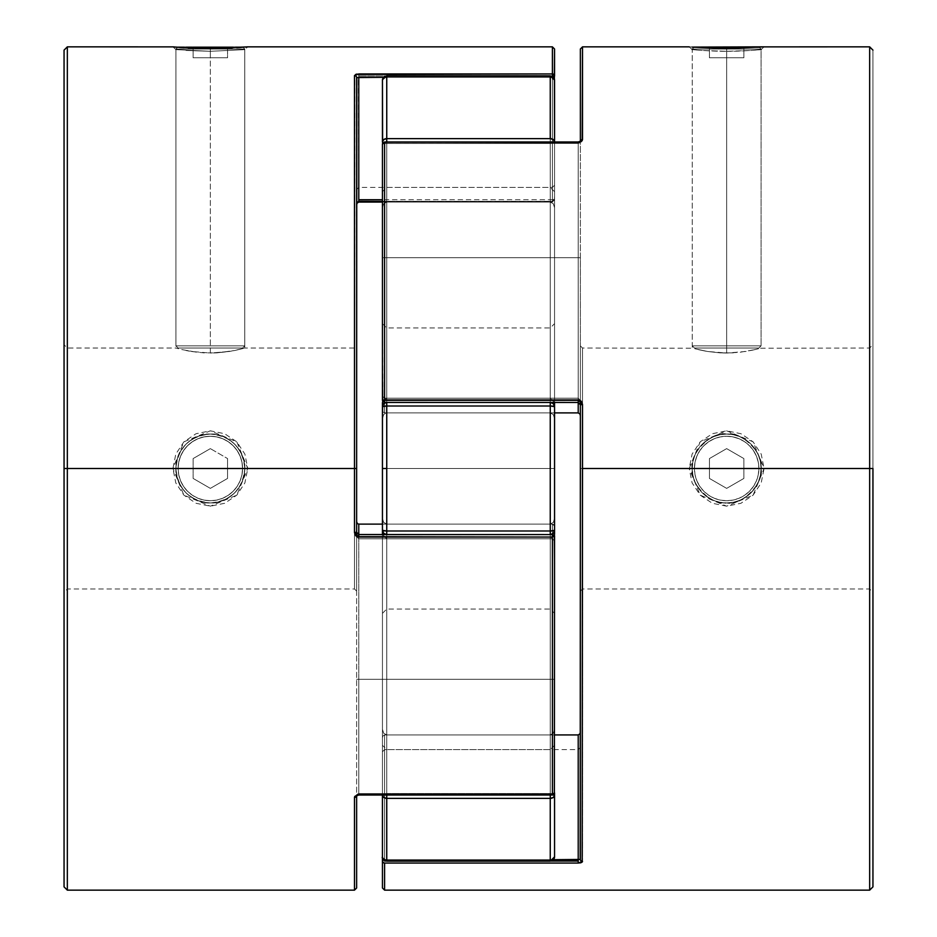 <?xml version="1.0" encoding="UTF-8"?>
<svg xmlns="http://www.w3.org/2000/svg" width="937" height="937" viewBox="0 0 937 937"><rect width="100%" height="100%" fill="white"/><g stroke="black" fill="none" stroke-linecap="round" stroke-linejoin="round"><path stroke-width="0.7" stroke-dasharray="4.68 3.51" d="M552.397 75.932L554.552 75.932L552.397 75.932L552.397 73.929L552.397 75.932L358.789 75.932L552.397 75.932L552.397 77.314L553.334 77.185L552.397 77.314L552.397 75.932L552.397 77.314L358.789 77.314L358.789 73.929L552.397 73.929L552.397 46.85L552.397 73.929L358.789 73.929L354.795 74.948L354.479 468.5L247.778 468.5L244.885 454.094L236.815 441.854L224.669 433.726L210.368 430.821L196.056 433.714L183.898 441.842L175.805 454.07L172.923 468.5L175.805 482.93L183.898 495.146L196.056 503.286L210.368 506.179L224.669 503.274L236.803 495.146L244.885 482.918L247.778 468.5L354.479 468.5L67.335 468.5L172.923 468.5L67.335 468.5L67.335 348.025L67.335 468.5L64.056 468.5L64.056 444.361L64.056 492.639L64.056 50.129L64.056 886.87L64.056 344.746L64.056 468.5L178.112 468.5A32.233 32.233 0 0 0 210.345 500.733A32.233 32.233 0 0 0 242.578 468.5L244.768 468.5A34.423 34.423 0 0 1 210.345 502.923A34.423 34.423 0 0 1 175.922 468.5A34.423 34.423 0 0 0 210.345 502.923A34.423 34.423 0 0 0 244.768 468.5L242.578 468.5A32.233 32.233 0 0 1 210.345 500.733A32.233 32.233 0 0 1 178.112 468.5L175.922 468.5A34.423 34.423 0 0 0 210.345 502.923A34.423 34.423 0 0 0 244.768 468.5A34.423 34.423 0 0 1 210.345 502.923A34.423 34.423 0 0 1 175.922 468.5A34.423 34.423 0 0 1 210.345 434.077A34.423 34.423 0 0 1 244.768 468.5A34.423 34.423 0 0 0 210.345 434.077A34.423 34.423 0 0 0 175.922 468.5L178.112 468.5L178.733 462.21L180.572 456.167L183.547 450.592L187.552 445.707L192.436 441.702L198.012 438.715L204.055 436.888L210.345 436.267L216.634 436.888L222.678 438.715L228.253 441.702L233.137 445.707L237.155 450.592L240.13 456.167L241.957 462.21L242.578 468.5L241.957 474.79L240.13 480.833L237.155 486.408L233.137 491.293L228.253 495.298L222.678 498.285L216.634 500.112L210.345 500.733L204.055 500.112L198.012 498.285L192.436 495.298L187.552 491.293L183.547 486.408L180.572 480.833L178.733 474.79L178.112 468.5L178.733 474.79L180.572 480.833L183.547 486.408L187.552 491.293L192.436 495.298L198.012 498.285L204.055 500.112L210.345 500.733L216.634 500.112L222.678 498.285L228.253 495.298L233.137 491.293L237.155 486.408L240.13 480.833L241.957 474.79L242.578 468.5L241.957 462.21L240.13 456.167L237.155 450.592L233.137 445.707L228.253 441.702L222.678 438.715L216.634 436.888L210.345 436.267L204.055 436.888L198.012 438.715L192.436 441.702L187.552 445.707L183.547 450.592L180.572 456.167L178.733 462.21L178.112 468.5A32.233 32.233 0 0 1 210.345 436.267A32.233 32.233 0 0 1 242.578 468.5L244.768 468.5A34.423 34.423 0 0 0 210.345 434.077A34.423 34.423 0 0 0 175.922 468.5A34.423 34.423 0 0 1 210.345 434.077A34.423 34.423 0 0 1 244.768 468.5L242.578 468.5A32.233 32.233 0 0 0 210.345 436.267A32.233 32.233 0 0 0 178.112 468.5L175.922 468.5C177.995 447.593 189.461 436.127 210.345 434.077C231.228 436.127 242.695 447.605 244.768 468.5L247.778 468.5L236.815 441.854L210.368 430.821L183.898 441.842L172.923 468.5L175.922 468.5L176.589 461.754L178.557 455.288L181.755 449.338L186.006 444.161C178.627 453.004 175.254 461.121 175.922 468.5C175.254 475.879 178.616 483.996 186.018 492.85C194.873 500.229 202.989 503.591 210.345 502.923L203.587 502.244L197.133 500.288L191.195 497.102L185.994 492.827L181.743 487.65L178.557 481.7L176.601 475.258L175.922 468.5L67.335 468.5L67.335 348.025L67.335 468.5L64.056 468.5L67.335 468.5L67.335 890.15L67.335 468.5L354.479 468.5L354.479 348.025L354.479 468.5L354.479 348.025L354.479 468.5L356.634 468.5L356.634 345.882L356.634 468.5L356.634 345.882L356.634 468.5L354.479 468.5L354.479 348.025L354.479 468.5L244.768 468.5L244.1 461.754L242.121 455.265L238.947 449.35L234.672 444.15L229.483 439.886L223.556 436.712L217.068 434.745L210.345 434.077C202.989 433.409 194.873 436.771 186.018 444.15L191.207 439.898L197.133 436.712L203.587 434.745L210.345 434.077L203.587 434.745L197.133 436.712L191.207 439.898L186.006 444.161L181.755 449.338L178.557 455.288L176.589 461.754L175.922 468.5L176.601 475.258L178.557 481.7L181.743 487.65L185.994 492.827L191.195 497.102L197.133 500.288L203.587 502.244L210.345 502.923L217.068 502.255L223.556 500.288L229.483 497.114L234.672 492.85L238.947 487.65L242.121 481.723L244.1 475.246L244.768 468.5L354.479 468.5L354.479 532.532L355.697 535.671L357.091 536.678L554.552 536.702L358.789 537.053L552.397 537.053L552.397 794.529L358.789 794.529L355.697 795.408L354.479 797.41L354.479 890.15L354.479 797.34L355.58 795.49M193.139 478.432L210.345 488.376L227.562 478.432L227.562 458.568L210.345 448.624L193.139 458.568L193.139 478.432L210.345 488.376L193.139 478.432L193.139 458.568L193.139 478.432L193.139 458.568L210.345 448.624L193.139 458.568L210.345 448.624L227.562 458.568L210.345 448.624L227.562 458.568L227.562 478.432L227.562 458.568L227.562 478.432L210.345 488.376L227.562 478.432L210.345 488.376L193.139 478.432M581.327 141.581L578.211 141.979L578.211 143.396L384.603 143.396L384.603 141.979L384.603 143.396L578.211 143.396L578.211 412.889L578.211 257.675L580.343 257.675L580.378 141.194L580.366 415.723L580.366 141.264L578.211 143.396L578.211 141.979L578.211 143.396L384.603 143.396L384.603 257.675L578.211 257.675L578.211 412.889L384.603 412.889L578.211 412.889L578.211 398.225L578.211 402.418L384.603 402.418L384.603 257.675L578.211 257.675L578.211 143.396L578.211 257.675L384.603 257.675L384.603 143.396L578.211 143.396L578.211 141.979L384.603 142.471L384.603 399.947L578.211 399.947L582.521 404.468L582.521 468.5L582.521 348.025L582.521 468.5L689.222 468.5L692.115 482.918L700.197 495.146L712.331 503.274L726.632 506.179L740.944 503.286L753.102 495.146L761.195 482.93L764.077 468.5L761.195 454.07L753.102 441.842L740.944 433.714L726.632 430.821L712.331 433.726L700.185 441.854L692.115 454.094L689.222 468.5L582.521 468.5L869.665 468.5L764.077 468.5L869.665 468.5L869.665 588.975L869.665 468.5L872.944 468.5L872.944 444.361L872.944 886.87L872.944 50.129L872.944 592.254L872.944 468.5L758.888 468.5A32.233 32.233 0 0 0 726.655 436.267A32.233 32.233 0 0 0 694.422 468.5L692.232 468.5A34.423 34.423 0 0 1 726.655 434.077A34.423 34.423 0 0 1 761.078 468.5A34.423 34.423 0 0 0 726.655 434.077A34.423 34.423 0 0 0 692.232 468.5L694.422 468.5A32.233 32.233 0 0 1 726.655 436.267A32.233 32.233 0 0 1 758.888 468.5L761.078 468.5A34.423 34.423 0 0 0 726.655 434.077A34.423 34.423 0 0 0 692.232 468.5A34.423 34.423 0 0 1 726.655 434.077A34.423 34.423 0 0 1 761.078 468.5A34.423 34.423 0 0 1 726.655 502.923A34.423 34.423 0 0 1 692.232 468.5A34.423 34.423 0 0 0 726.655 502.923A34.423 34.423 0 0 0 761.078 468.5L758.888 468.5L758.267 474.79L756.428 480.833L753.453 486.408L749.448 491.293L744.564 495.298L738.988 498.285L732.945 500.112L726.655 500.733L720.366 500.112L714.322 498.285L708.747 495.298L703.863 491.293L699.845 486.408L696.87 480.833L695.043 474.79L694.422 468.5L695.043 462.21L696.87 456.167L699.845 450.592L703.863 445.707L708.747 441.702L714.322 438.715L720.366 436.888L726.655 436.267L732.945 436.888L738.988 438.715L744.564 441.702L749.448 445.707L753.453 450.592L756.428 456.167L758.267 462.21L758.888 468.5L758.267 462.21L756.428 456.167L753.453 450.592L749.448 445.707L744.564 441.702L738.988 438.715L732.945 436.888L726.655 436.267L720.366 436.888L714.322 438.715L708.747 441.702L703.863 445.707L699.845 450.592L696.87 456.167L695.043 462.21L694.422 468.5L695.043 474.79L696.87 480.833L699.845 486.408L703.863 491.293L708.747 495.298L714.322 498.285L720.366 500.112L726.655 500.733L732.945 500.112L738.988 498.285L744.564 495.298L749.448 491.293L753.453 486.408L756.428 480.833L758.267 474.79L758.888 468.5A32.233 32.233 0 0 1 726.655 500.733A32.233 32.233 0 0 1 694.422 468.5L692.232 468.5A34.423 34.423 0 0 0 726.655 502.923A34.423 34.423 0 0 0 761.078 468.5A34.423 34.423 0 0 1 726.655 502.923A34.423 34.423 0 0 1 692.232 468.5L694.422 468.5A32.233 32.233 0 0 0 726.655 500.733A32.233 32.233 0 0 0 758.888 468.5L764.077 468.5L753.102 495.146L726.632 506.179L700.197 495.146L689.222 468.5L692.232 468.5C688.496 482.696 712.507 506.659 726.655 502.923C740.804 506.659 764.815 482.684 761.078 468.5L869.665 468.5L869.665 588.975L869.665 468.5L872.944 468.5L869.665 468.5L869.665 46.85L869.665 468.5L582.521 468.5L582.521 348.025L582.521 468.5L582.521 348.025L582.521 468.5L580.366 468.5L580.366 345.882L580.366 468.5L580.366 345.882L580.366 468.5L582.521 468.5L582.521 861.443L582.521 468.5L582.521 588.975L582.521 468.5L692.232 468.5C691.565 475.891 694.926 483.996 702.317 492.85C711.183 500.241 719.288 503.591 726.655 502.923L719.932 502.255L713.444 500.288L707.517 497.114L702.328 492.85L698.053 487.65L694.879 481.723L692.9 475.246L692.232 468.5L692.9 461.754L694.879 455.265L698.053 449.35L702.328 444.15C694.926 452.993 691.565 461.109 692.232 468.5L692.9 475.246L694.879 481.723L698.053 487.65L702.328 492.85L707.517 497.114L713.444 500.288L719.932 502.255L726.655 502.923L733.413 502.244L739.867 500.288L745.805 497.102L751.005 492.827L755.257 487.65L758.443 481.7L760.399 475.258L761.078 468.5L760.411 461.754L758.443 455.288L755.245 449.338L750.994 444.161L745.793 439.898L739.867 436.712L733.413 434.745L726.655 434.077C719.276 433.409 711.171 436.771 702.317 444.161L707.517 439.886L713.444 436.712L719.932 434.745L726.655 434.077L719.932 434.745L713.444 436.712L707.517 439.886L702.328 444.15L698.053 449.35L694.879 455.265L692.9 461.754L692.232 468.5L582.521 468.5L582.521 404.468L581.303 401.329L579.909 400.322L384.603 399.947L384.603 142.471L578.211 142.471L581.303 141.592L582.521 139.59L582.521 46.85L582.521 139.66L581.42 141.51M726.655 488.376L743.861 478.432L743.861 458.568L726.655 448.624L709.438 458.568L709.438 478.432L726.655 488.376L743.861 478.432L726.655 488.376L709.438 478.432L709.438 458.568L726.655 448.624L743.861 458.568L743.861 478.432L743.861 458.568L726.655 448.624L709.438 458.568L709.438 478.432L726.655 488.376L709.438 478.432L709.438 458.568L726.655 448.624L743.861 458.568L743.861 478.432L726.655 488.376M761.078 49.04L759.286 47.248L761.078 49.04L692.232 49.04L761.078 49.04L761.078 345.847L692.232 345.847L694.422 348.025L758.888 348.025L761.078 345.847L761.078 49.04L692.232 49.04L692.232 345.847L761.078 345.847L692.232 345.847L692.232 49.04L761.078 49.04M694.012 47.248L692.232 49.04L694.012 47.248M758.888 46.85L694.422 46.85L758.888 46.85M726.655 46.85L709.438 46.85L743.861 46.85L743.861 57.778L726.655 57.778L726.655 46.85L726.655 57.778L743.861 57.778L743.861 46.85L743.861 57.778L743.861 46.85L709.438 46.85L709.438 57.778L726.655 57.778L726.655 46.85L726.655 57.778L709.438 57.778L709.438 46.85L709.438 57.778L709.438 46.85L726.655 46.85M694.422 348.025L758.888 348.025L694.422 348.025L692.232 345.847L761.078 345.847L758.888 348.025L694.422 348.025M743.861 57.778L709.438 57.778L743.861 57.778M175.922 49.04L177.714 47.248L175.922 49.04L244.768 49.04L175.922 49.04L175.922 345.847L244.768 345.847L242.578 348.025L178.112 348.025L175.922 345.847L175.922 49.04L244.768 49.04L244.768 345.847L175.922 345.847L244.768 345.847L244.768 49.04L175.922 49.04M242.988 47.248L244.768 49.04L242.988 47.248M178.112 46.85L242.578 46.85L178.112 46.85M193.139 46.85L227.562 46.85L193.139 46.85L210.345 46.85L210.345 57.778L193.139 57.778L193.139 46.85L193.139 57.778L193.139 46.85L193.139 57.778L210.345 57.778L210.345 46.85L193.139 46.85M178.112 348.025L242.578 348.025L178.112 348.025L242.578 348.025L244.768 345.847L175.922 345.847L178.112 348.025M210.345 46.85L210.345 57.778L227.562 57.778L227.562 46.85L210.345 46.85L227.562 46.85L227.562 57.778L227.562 46.85L227.562 57.778L210.345 57.778L210.345 46.85M210.345 57.778L227.562 57.778L210.345 57.778M726.655 51.301C740.804 51.476 764.815 49.45 761.078 49.626L764.077 46.85L689.222 46.85L692.232 49.626C688.496 49.45 712.507 51.476 726.655 51.301L702.317 50.457L726.655 51.301L726.655 353.05L726.655 51.301L726.655 353.05L719.897 352.851L733.413 352.851L719.909 352.851L707.505 351.469L726.655 353.05L726.655 51.301L750.982 50.457L726.655 51.301C712.507 51.476 688.496 49.45 692.232 49.626L702.317 50.457L692.232 49.626L689.222 46.85L726.632 48.537L764.077 46.85L761.078 49.626L750.982 50.457L761.078 49.626C764.815 49.45 740.816 51.476 726.655 51.301M383.666 859.815L384.603 859.686L384.603 734.936L554.552 734.936L384.603 734.936L384.603 861.068L384.603 859.686L383.666 859.815A2.155 1.382 -0 0 1 384.603 859.686L553.498 859.686L384.603 859.686L384.603 734.936L578.211 734.936L384.603 734.936L384.603 859.686L578.211 859.686L578.211 734.936L579.886 733.894L580.366 732.102L580.366 859.44L580.366 400.731M551.202 861.068L385.786 861.068L551.202 861.068M705.678 351.164L698.042 349.56L705.678 351.164M694.867 348.751L707.505 351.469L719.897 352.851L707.494 351.469L694.867 348.751M582.205 140.655L582.521 139.59A2.155 1.675 180 0 0 580.366 141.264L580.366 49.005L580.237 142.002M382.448 833.216L382.448 861.068A2.155 2.015 180 0 0 384.603 863.071L384.603 890.15L384.603 863.071L578.211 863.071L582.193 862.063M582.205 862.052L582.521 861.443A2.155 2.003 180 0 1 580.366 859.44L580.366 257.675L384.603 257.675L384.603 412.889L384.603 398.225L384.603 402.418L578.211 402.418L578.211 398.225L578.211 402.453L578.211 398.225L578.211 402.418L580.237 403.976M869.665 468.5L869.665 890.15L869.665 348.025L869.665 468.5L872.944 468.5L869.665 468.5L869.665 348.025L869.665 468.5M580.366 743.58L580.366 747.445L580.366 743.58M745.805 351.469L726.655 353.05L739.855 352.3L755.257 349.56L745.793 351.469M758.443 348.751L750.994 350.508L758.431 348.751M580.366 345.882L582.521 348.025L692.9 348.213L692.232 348.025L692.232 49.626L689.222 46.85M872.944 492.639L872.944 592.254L872.944 492.639M872.944 444.361L872.944 344.746L872.944 444.361M764.077 46.85L761.078 49.626L761.078 348.025L760.411 348.213L869.665 348.025L872.944 344.746L872.944 468.5L872.944 344.746M750.982 444.15C742.127 436.771 734.011 433.409 726.655 434.077L733.413 434.745L739.867 436.712L745.793 439.898L750.994 444.161L755.245 449.338L758.443 455.288L760.411 461.754L761.078 468.5C761.746 461.121 758.373 453.004 750.982 444.15M750.982 492.85C758.384 483.996 761.746 475.879 761.078 468.5L760.399 475.258L758.443 481.7L755.257 487.65L751.005 492.827L745.805 497.102L739.867 500.288L733.413 502.244L726.655 502.923C734.011 503.591 742.127 500.229 750.982 492.85M764.077 468.5L761.078 468.5C764.815 454.316 740.816 430.341 726.655 434.077C712.507 430.352 688.496 454.281 692.232 468.5L689.222 468.5L700.185 441.854L726.632 430.821L753.102 441.842L764.077 468.5M384.603 143.396L384.603 141.979L384.603 143.396A2.155 0.738 180 0 0 382.448 144.134L382.448 410.09L382.94 411.87L384.603 412.889L384.603 402.418A2.155 2.12 0 0 1 382.448 400.298L382.565 411.003L384.603 412.889L384.603 257.675L382.565 257.675L384.603 257.675L384.603 412.889L554.552 412.889L384.603 412.889L382.94 411.87L382.448 257.675L384.603 257.675L384.603 143.396L384.603 257.675L382.448 257.675L382.448 144.134L382.448 396.433M579.898 862.942L578.211 863.071L578.211 859.686L580.366 859.44L580.366 732.102L580.366 747.445L580.366 732.102L579.886 733.894L578.211 734.936L578.211 859.686L578.902 859.674M384.603 861.068L384.603 859.686A2.155 1.382 0 0 0 382.448 861.068L382.448 856.863A4.298 2.764 0 0 0 386.747 859.627L550.253 859.627L550.253 734.936L386.747 734.936L386.747 859.627L386.747 734.936L550.253 734.936L550.253 749.6L550.253 734.936L386.747 734.936L386.747 749.6L386.747 734.936L550.253 734.936L550.253 859.627L386.747 859.627L550.253 859.627L550.253 861.173L550.253 859.627L553.287 858.819L554.47 857.402L553.287 858.819L550.253 859.627L550.253 734.936L553.334 733.226L554.552 729.279L553.334 733.226L550.253 734.936L550.253 749.6L550.253 734.936L553.334 733.226L554.552 729.279L553.334 733.226L550.253 734.936L550.253 859.627L386.747 859.627L386.747 861.173L386.747 859.627A4.298 2.764 0 0 1 382.448 856.863L383.713 859.697L386.747 860.869L386.747 795.021L554.552 795.021L553.287 797.399L550.253 798.383L550.253 795.021L550.253 798.383L386.747 798.383L550.253 798.383L550.253 860.869L386.747 860.869L550.253 861.173L550.253 859.627A4.298 2.764 0 0 0 554.552 856.863L554.552 792.866A2.155 1.663 0 0 1 552.397 794.529L552.397 537.053L554.552 536.702L554.552 540.204M382.448 803.079L382.448 771.092L382.448 803.079M383.081 143.619L383.772 143.455L383.081 143.619M578.211 143.396L579.499 142.974L580.366 141.264L580.366 257.675L578.211 257.675L578.211 143.396L580.378 141.194A2.155 1.675 180 0 0 580.366 141.264L580.167 142.155M580.366 404.796L582.521 404.468L580.366 404.796L578.211 402.453L578.211 398.225L578.211 412.889L579.886 413.931L580.366 415.723L579.886 413.931L578.211 412.889L578.211 257.675L580.343 257.675L580.366 415.723L580.366 400.38L580.366 404.796L578.211 402.418L578.211 399.947L578.211 402.453L384.603 402.418L384.603 399.947L384.603 402.418L383.081 401.797L382.448 400.298L384.603 399.947L382.448 400.298A2.155 2.12 0 0 0 384.603 402.418L384.603 412.889L382.94 411.87L382.448 410.09L382.612 143.853M382.612 143.502L382.448 144.134A2.155 1.663 180 0 1 384.603 142.471L382.612 143.502M382.565 257.675L382.448 468.5L382.448 323.652L382.448 468.5L382.448 323.652L382.448 468.5L386.747 468.5L386.747 327.95L386.747 468.5L386.747 327.95L386.747 468.5L382.448 468.5L382.448 795.021L382.448 534.207M384.603 734.936L382.94 735.955L382.448 737.735L382.94 735.955L384.603 734.936L384.603 749.6L384.603 734.936L383.608 735.252L382.448 737.735L382.448 751.755L382.448 737.735L382.94 735.955L384.603 734.936M578.691 859.674L384.603 859.686L384.603 860.599M578.211 402.453L384.603 402.453L382.448 400.298M582.521 468.5L580.366 468.5L582.521 468.5L582.521 588.975L582.521 468.5L582.521 588.975L582.521 468.5L580.366 468.5L580.366 591.118L580.366 468.5M578.211 859.686L578.211 863.071L384.603 863.071L382.612 861.829L383.081 860.084M581.315 862.579L580.624 862.801M179.681 47.4L172.923 46.85L175.922 49.626L210.345 51.301L244.768 49.626L247.778 46.85L240.926 47.412M188.208 47.951L232.224 47.963M553.334 77.185L553.38 77.162A2.155 1.382 180 0 1 552.397 77.314L552.397 199.71L382.448 199.71L552.397 199.71L552.397 201.42L552.397 187.4L552.397 202.064L382.448 202.064L552.397 202.064L552.397 77.314L358.789 77.314L358.789 202.064L358.309 77.326M554.552 75.932A2.155 2.015 0 0 0 552.397 73.929L553.919 74.515L554.552 75.932L554.552 199.265L554.552 193.163L554.435 200.178L552.397 202.064L552.397 77.314L383.502 77.314L552.397 77.314A2.155 1.382 180 0 0 554.552 75.932L554.552 199.265L554.552 75.932L553.919 76.916M186.018 50.457L210.345 51.301L186.018 50.457M210.345 353.05L210.345 51.301L210.345 353.05L191.207 351.469L203.61 352.851L217.103 352.851L210.345 353.05L210.345 51.301L210.345 353.05L229.495 351.469L210.345 353.05M189.379 351.164L186.006 350.508L189.379 351.164M181.743 349.56L197.121 352.3L181.743 349.56M64.056 344.746L64.056 444.361L64.056 344.746L67.335 348.025L175.922 348.025L178.569 348.751L175.922 348.025L175.922 49.626L172.923 46.85L183.898 47.693M234.672 350.52L242.133 348.751L229.495 351.469L217.103 352.851L234.672 350.52M244.1 348.213L238.958 349.56L244.1 348.213M354.795 796.345L354.479 797.41A2.155 1.675 0 0 0 356.634 795.736L356.634 536.269M67.335 468.5L67.335 46.85L67.335 588.975L67.335 468.5L64.056 468.5L67.335 468.5L67.335 588.975L67.335 468.5M236.803 47.693L247.778 46.85L244.768 49.626L210.345 51.301L244.768 49.626L210.345 51.301L175.922 49.626L172.923 46.85C170.698 48.677 250.027 48.677 247.778 46.85L244.768 49.626L244.768 348.025L354.479 348.025L356.634 345.882L356.634 348.236L356.634 345.882M357.102 74.058L358.789 73.929L358.789 77.314L356.634 77.56L356.634 532.204L358.789 534.582L552.397 534.582L552.397 538.775L552.397 524.111L552.397 679.325L358.789 679.325L358.789 524.111L552.397 524.111L358.789 524.111L358.789 538.775L358.789 534.547L552.397 534.582L358.789 534.582L358.789 536.702L358.789 534.547L358.789 538.775L358.789 524.111L358.789 679.325L552.397 679.325L552.397 793.604L358.789 793.604L358.789 679.325L552.397 679.325L552.397 524.111L382.448 524.111L552.397 524.111L552.397 538.775L552.397 524.111L553.392 524.427L554.552 526.91L554.552 679.325L554.552 536.702A2.155 2.12 180 0 0 552.397 534.582L552.397 536.702L358.789 537.053L354.479 532.532L356.634 532.204L356.763 533.024M554.552 535.636L554.435 525.997L552.397 524.111L552.397 793.604L358.789 793.604L358.789 679.325L357.793 679.325L358.789 679.325L358.789 524.111L357.793 523.795L358.789 524.111L358.789 793.604L552.397 793.604L552.397 679.325L358.789 679.325L358.789 793.604L357.501 794.026L356.622 795.806L356.833 794.845M354.479 532.532L354.479 468.5L356.634 468.5L356.634 348.236L356.634 468.5L354.479 468.5L354.479 588.975L354.479 75.557A2.155 2.003 0 0 1 356.634 77.56L356.634 795.736L358.789 793.604L358.789 795.021L552.397 794.529L554.552 792.866L552.397 793.604A2.155 0.738 0 0 0 554.552 792.866L554.552 536.702L552.397 536.702L552.397 534.547L554.388 535.882L554.552 540.93L554.552 526.91L554.552 792.866L552.397 795.021L552.397 679.325L554.552 679.325L554.552 762.425L554.552 530.354A4.298 0.632 0 0 1 550.253 530.986L550.253 327.95L550.253 468.5L550.253 327.95L550.253 468.5L554.552 468.5L554.552 323.652L554.552 468.5L554.552 323.652L554.552 468.5L550.253 468.5L554.552 468.5L554.552 530.354L554.552 402.793M64.056 492.639L64.056 592.254L64.056 492.639M210.368 434.077L217.068 434.745L223.556 436.712L229.483 439.886L234.672 444.15C225.829 436.771 217.724 433.409 210.368 434.077M244.768 468.5C245.435 461.109 242.074 452.993 234.683 444.161L238.947 449.35L242.121 455.265L244.1 461.754L244.768 468.5L244.1 475.246L242.121 481.723L238.947 487.65L234.672 492.85C242.074 483.996 245.435 475.891 244.768 468.5C242.695 489.407 231.228 500.873 210.345 502.923C217.712 503.591 225.817 500.241 234.683 492.85L229.483 497.114L223.556 500.288L217.068 502.255L210.345 502.923C189.461 500.873 177.995 489.395 175.922 468.5L172.923 468.5L183.898 495.146L210.368 506.179L236.803 495.146L247.778 468.5L244.768 468.5M64.056 468.5L64.056 592.254L64.056 468.5M358.789 201.42L358.789 187.4L358.789 201.314L552.397 201.314L552.397 187.4L552.397 202.064L554.06 201.045L554.552 199.265L554.552 185.245L554.552 199.265A2.155 2.05 0 0 1 552.397 201.314L553.919 200.705L554.552 199.265L552.397 199.71L554.552 199.265L554.552 80.137L554.552 207.756L554.552 80.137A4.298 2.764 180 0 0 550.253 77.373L386.747 77.373L386.747 202.064L550.253 202.064L550.253 187.4L550.253 202.064L386.747 202.064L386.747 187.4L386.747 202.064L550.253 202.064L550.253 77.373L550.253 202.064L386.747 202.064L386.747 77.373L550.253 77.373L386.747 77.373L386.747 75.827L386.747 77.373L383.713 78.181L382.53 79.598L383.713 78.181L386.747 77.373L386.747 202.064L383.666 203.774L382.448 207.721L383.666 203.774L386.747 202.064L386.747 187.4L386.747 202.064L383.666 203.774L382.448 207.721L383.666 203.774L386.747 202.064L386.747 77.373A4.298 2.764 180 0 0 382.448 80.137L382.448 257.675L382.448 144.134L384.603 141.979L578.785 141.944M554.552 193.163L554.552 186.135L554.552 193.163M554.435 679.325L552.397 679.325L552.397 534.582A2.155 2.12 180 0 1 554.552 536.702L552.397 534.547L358.789 534.547L358.789 538.775L358.789 534.582L357.501 534.102L356.634 532.204L358.789 534.547M357.793 523.795L356.657 521.745L357.793 523.795M357.793 679.325L356.657 679.325L357.793 679.325M355.685 74.421L356.376 74.199M554.552 185.245L552.397 187.4L358.789 187.4L358.789 201.314A2.155 2.05 180 0 0 356.634 203.352L356.634 77.56L356.634 203.352A2.155 2.05 0 0 1 358.789 201.314L552.397 201.42L552.397 76.401M358.789 77.314L358.098 77.326M355.673 795.419L358.789 795.021L358.789 793.604L356.763 794.998M356.634 189.555L358.789 187.4L358.789 202.064M358.789 793.604L358.789 795.021L358.789 793.604L552.397 793.604L552.397 795.021L550.253 795.021L550.253 793.534L386.747 793.534L386.747 524.111L386.747 538.775L386.747 534.594L550.253 534.594L550.253 524.111L386.747 524.111L550.253 524.111L550.253 679.325L386.747 679.325L550.253 679.325L550.253 793.534L550.253 679.325L386.747 679.325L386.747 793.534L550.253 793.534L386.747 793.534L386.747 679.325L550.253 679.325L550.253 524.111L386.747 524.111L386.747 679.325L386.747 524.111L550.253 524.111L550.253 538.775L550.253 534.594L386.747 534.594L386.747 538.775L386.747 524.111L386.747 538.775L386.747 534.594L550.874 534.547M552.397 524.111L554.06 525.13L554.552 526.91L554.06 525.13L552.397 524.111M552.397 793.604L554.388 793.147M354.479 468.5L354.479 588.975L354.479 468.5M356.634 468.5L356.634 591.118L356.634 468.5M551.085 143.431L550.253 143.466L550.253 141.979L554.552 141.979L551.085 143.431L554.552 141.979L550.253 141.979L550.253 143.466L386.747 143.466L386.747 141.979L550.253 141.979L550.253 143.466L551.085 143.431M386.431 402.418A4.298 4.24 -0 0 1 386.747 402.406L386.747 143.466L550.253 143.466L550.253 141.979L554.552 141.979L554.552 418.581L554.552 141.979A4.298 1.476 180 0 1 550.253 143.466L550.253 257.675L554.259 257.675L550.253 257.675L550.253 143.466L386.747 143.466L386.747 257.675L550.253 257.675L550.253 412.889L553.334 414.599L554.552 418.546L553.334 414.599L550.253 412.889L550.253 257.675L386.747 257.675L386.747 412.889L550.253 412.889L550.253 402.406A4.298 4.24 0 0 1 550.874 402.453L386.747 402.406L550.253 402.406L550.253 412.889L386.747 412.889L386.747 398.225L386.747 412.889L550.253 412.889L386.747 412.889L386.747 257.675L550.253 257.675L386.747 257.675L386.747 143.466L550.253 143.466L550.253 412.889L550.253 398.225L550.253 402.406L386.747 402.406A4.298 4.24 -0 0 0 382.448 406.646A4.298 0.632 180 0 1 386.747 406.014L386.747 609.05L386.747 468.5L550.253 468.5L386.747 468.5L550.253 468.5L550.253 609.05L550.253 468.5L550.253 530.986L386.747 530.986L386.747 406.014L550.253 406.014L550.253 468.5L386.747 468.5L550.253 468.5L386.747 468.5L386.747 327.95L386.747 530.986L550.253 530.986L550.253 538.775L550.253 524.111L553.334 522.401L554.552 518.454L553.334 522.401L550.253 524.111L550.253 679.325L554.259 679.325L550.253 679.325L550.253 793.534A4.298 1.476 0 0 1 554.001 794.295M382.776 142.553L382.53 141.323L383.713 139.601L386.747 138.617L386.747 143.466L382.776 142.553L386.747 143.466L386.747 257.675L385.669 257.675L386.747 257.675L386.747 412.889L385.669 413.076L386.747 412.889L386.747 398.225L550.253 398.225L554.552 402.523L554.552 496.762L554.552 468.5L550.253 468.5L550.253 327.95L550.253 406.014A4.298 0.632 180 0 1 554.552 406.646A4.298 4.24 -0 0 0 550.253 402.406L550.253 412.889L553.334 414.599L554.552 418.546L553.334 414.599L550.253 412.889L550.253 257.675L554.259 257.675L550.253 257.675L550.253 143.466A4.298 1.476 180 0 0 554.552 141.979L550.253 141.979L550.253 138.617L550.253 141.979L386.747 141.979L386.747 143.466L386.747 138.617A4.298 3.361 0 0 0 382.448 141.979L382.448 80.137A4.298 4.006 180 0 1 386.747 76.131L386.747 138.617L550.253 138.617L553.287 139.601L554.552 141.979A4.298 3.361 -0 0 0 550.253 138.617L550.253 76.131L550.253 138.617L386.747 138.617L386.747 76.131L550.253 76.131L386.747 75.827L386.747 77.373L550.253 77.373L550.253 75.827L550.253 77.373A4.298 2.764 180 0 1 554.552 80.137L553.287 77.302L550.253 76.131A4.298 4.006 180 0 1 554.552 80.137L554.552 141.979L554.552 80.137L550.253 75.827L550.253 202.064L550.253 75.827L386.747 75.827L383.713 77.302L382.448 80.137A4.298 2.764 180 0 1 386.747 77.373L386.747 75.827L382.448 80.137L382.448 207.756L382.53 79.598M554.552 408.813L554.552 403.519L554.552 408.813M554.552 534.207L554.552 528.187L554.552 534.207L554.552 530.354L553.287 533.352L550.253 534.594L386.747 534.594A4.298 4.24 180 0 1 386.126 534.547L386.747 534.594L386.747 538.775L386.747 524.111L385.669 523.924L386.747 524.111L386.747 679.325L385.669 679.325L386.747 679.325L386.747 795.021L386.747 793.534L382.448 795.021A4.298 1.476 0 0 1 386.747 793.534L550.253 793.534L550.253 795.021L552.397 795.021L358.215 795.056M554.552 564.051L554.552 679.325M554.552 496.762L554.552 613.348L554.552 496.762M554.552 440.238L554.552 323.652L554.552 440.238M382.448 402.793L382.448 418.581L382.448 402.523L382.448 418.581L382.448 402.523L382.448 406.646L383.713 403.648L386.126 402.453M382.448 372.949L382.448 257.675M382.448 468.5L382.448 323.652L382.448 613.348L382.448 468.5L382.448 613.348L382.448 468.5L386.747 468.5L382.448 468.5M554.224 794.447L554.552 856.863A4.298 4.006 0 0 1 550.253 860.869L553.287 859.697L554.552 856.863L554.552 729.244L554.552 856.863A4.298 2.764 -0 0 1 550.253 859.627L550.253 798.383A4.298 3.361 180 0 0 554.552 795.021A4.298 1.476 -0 0 0 550.253 793.534L550.253 795.021L550.253 793.534L554.224 794.447L550.253 793.534L550.253 524.111L550.253 538.775L386.747 538.775L382.448 534.477L382.448 518.419L382.448 795.021A4.298 3.361 180 0 0 386.747 798.383L386.747 860.869A4.298 4.006 0 0 1 382.448 856.863L382.448 795.021L386.747 793.534L386.747 795.021L386.747 793.534A4.298 1.476 0 0 0 382.448 795.021L382.448 530.354A4.298 4.24 180 0 0 386.747 534.594L386.747 530.986L386.747 534.594L383.713 533.352L382.448 530.354L386.747 530.986A4.298 0.632 0 0 1 382.448 530.354L382.448 406.646L386.747 406.014L386.747 402.406L386.747 406.014L550.253 406.014L550.253 402.406L553.287 403.648L554.552 406.646L550.253 406.014L550.253 402.406L386.747 402.406L386.747 398.225L382.659 401.212M382.448 518.454L383.666 522.401L385.669 523.924L383.666 522.401L382.448 518.454L383.666 522.401L386.747 524.111L383.666 522.401L382.448 518.454M550.569 534.582A4.298 4.24 180 0 1 550.253 534.594A4.298 4.24 180 0 0 554.552 530.354L550.253 530.986L550.253 538.775L386.747 538.775L382.448 534.547M382.741 679.325L386.747 679.325L382.741 679.325M385.669 413.076L383.666 414.599L382.448 418.546L383.666 414.599L385.669 413.076L383.666 414.599L382.448 418.546L383.666 414.599L385.669 413.076M385.669 257.675L382.741 257.675L385.669 257.675M382.448 141.979A4.298 1.476 180 0 0 386.747 143.466A4.298 1.476 180 0 1 382.999 142.705M385.107 859.416L386.747 859.627L386.747 734.936L386.747 861.173L386.747 859.627L385.107 859.416M382.776 857.929L383.713 858.819L382.776 857.929M382.448 729.279L383.666 733.226L386.747 734.936L383.666 733.226L382.448 729.279L383.666 733.226L386.747 734.936L386.747 749.6L386.747 734.936L383.666 733.226L382.448 729.279M551.893 77.584L550.253 77.373L551.893 77.584M554.224 79.071L553.287 78.181L554.224 79.071M554.552 207.721L553.334 203.774L550.253 202.064L553.334 203.774L554.552 207.721L553.334 203.774L550.253 202.064L550.253 187.4L550.253 202.064L553.334 203.774L554.552 207.721M382.448 207.756L382.448 191.698L382.448 207.756M382.53 857.402L386.747 861.173L550.253 861.173C553.662 859.92 555.102 858.479 554.552 856.863L554.47 857.402M554.552 795.021L386.747 795.021L386.747 798.383L383.713 797.399L382.53 795.677M550.253 679.325L554.259 679.325L550.253 679.325M550.253 524.111L553.334 522.401L554.552 518.454L553.334 522.401L550.253 524.111M386.747 468.5L386.747 609.05L386.747 468.5M550.253 468.5L554.552 468.5L554.552 613.348L554.552 468.5L554.552 613.348L554.552 468.5L550.253 468.5L550.253 609.05L550.253 468.5M580.366 591.118L582.521 588.975L869.665 588.975L872.944 592.254M384.603 398.225L578.211 398.225L580.366 400.38L578.211 398.225L384.603 398.225L382.448 396.07L384.603 398.225M382.448 751.755L384.603 749.6L578.211 749.6L580.366 747.445M356.634 591.118L354.479 588.975L67.335 588.975L64.056 592.254M552.397 538.775L358.789 538.775L356.634 536.62L358.789 538.775L552.397 538.775L554.552 540.93L552.397 538.775M554.552 199.265L552.397 201.42L382.448 201.42M382.448 323.652L386.747 327.95L550.253 327.95L554.552 323.652M382.448 613.348L386.747 609.05L550.253 609.05L554.552 613.348M554.552 191.698L550.253 187.4L386.747 187.4L382.448 191.698M554.552 745.302L550.253 749.6L386.747 749.6L382.448 745.302M554.552 402.453L550.253 398.225L386.747 398.225L382.448 402.523M554.552 534.477L550.253 538.775L554.341 535.788"/><path stroke-width="1.41" d="M759.286 47.248L694.012 47.248L759.286 47.248M177.714 47.248L242.988 47.248L177.714 47.248M382.448 795.021L383.713 797.399L386.747 798.383L386.747 795.021L386.747 860.869L550.253 860.869L550.253 795.021L550.253 798.383L386.747 798.383A4.298 3.361 180 0 1 382.448 795.021L382.448 887.995L382.448 861.068L383.081 862.485L384.603 863.071L578.211 863.071L578.211 861.068L551.202 861.068L578.211 861.068L578.211 863.071L384.603 863.071L384.603 890.15L384.603 863.071A2.155 2.015 180 0 1 382.448 861.068L382.448 833.216M385.786 861.068L384.603 861.068L385.786 861.068M382.448 396.433L382.612 401.118L384.603 402.418L578.211 402.453L578.211 400.298L384.603 400.298L384.603 402.453L384.603 399.947L579.909 400.322L581.303 401.329L582.521 404.468L582.521 468.5L872.944 468.5L872.944 886.87L872.944 468.5L869.665 468.5L869.665 46.85L869.665 468.5L582.521 468.5L582.205 862.052L582.521 404.468L578.211 399.947L384.603 399.947L384.603 142.471L384.603 399.947L382.448 400.298L382.448 144.134A2.155 0.738 180 0 1 384.603 143.396M578.211 142.471L384.603 141.979L578.211 142.471L582.521 139.59L581.303 141.592L578.211 142.471M582.205 140.655L582.521 46.85L582.521 139.59A2.155 1.675 180 0 0 580.366 141.218L578.211 141.979L384.603 141.979L382.448 144.134L384.603 142.471A2.155 1.663 180 0 0 382.448 144.134L382.448 400.298L578.211 399.947L578.211 412.889L554.552 412.889L578.211 412.889L579.886 413.931L580.366 415.723L579.886 413.931L578.211 412.889L578.211 402.453L580.366 404.796L580.366 859.44A2.155 2.003 -0 0 0 582.521 861.443A2.155 2.003 180 0 1 580.366 859.44L553.498 859.686L578.211 859.686L578.211 861.068L578.211 734.936L578.211 859.686M692.115 47.096L764.077 46.85L726.632 48.537L692.115 47.096M763.807 46.873L869.665 46.85L872.944 50.129M581.42 862.544L578.211 863.071L582.521 861.443M382.448 887.995L384.603 890.15L869.665 890.15L869.665 468.5L869.665 890.15L872.944 886.87M689.222 46.85L582.521 46.85L580.366 49.005L580.378 141.206L578.211 141.979M580.366 400.731L580.366 404.796L582.521 404.468L580.366 404.796L580.214 859.534M554.552 734.936L578.211 734.936L554.552 734.936M382.612 143.853L382.448 80.137L382.448 141.979L383.713 143.033M580.366 49.005L580.366 87.949M580.343 415.255L579.886 413.931M382.612 861.829L382.448 861.068A2.155 1.382 -0 0 1 383.631 859.826L382.448 861.068L383.081 860.084M384.603 860.599L384.603 859.686M578.211 734.936L579.886 733.894L580.366 732.102L579.886 733.894L578.211 734.936M580.624 862.801L579.898 862.942M355.58 74.456L552.397 73.929L552.397 46.85L247.778 46.85L210.368 48.537L179.681 47.4M240.926 47.412L236.815 47.693M232.224 47.963L188.208 47.951M554.388 793.147L554.552 536.702L553.919 535.203L552.397 534.547L552.397 537.053L357.091 536.678L355.697 535.671L354.479 532.532L356.634 532.204L356.634 468.5L354.479 468.5L354.479 532.532L354.479 468.5L64.056 468.5L64.056 886.87L64.056 50.129L64.056 468.5L67.335 468.5L67.335 890.15L67.335 468.5L354.479 468.5L354.479 75.557A2.155 2.003 0 0 1 356.634 77.56L383.502 77.314L358.789 77.314L358.789 199.71L358.789 77.314M356.634 536.269L356.634 77.56A2.155 2.003 180 0 0 354.479 75.557L358.789 73.929L552.397 73.929L552.397 75.932L552.397 73.929A2.155 2.015 0 0 1 554.552 75.932L554.552 49.005L552.397 46.85L552.397 73.929L553.919 74.515L554.552 75.932A2.155 1.382 180 0 1 553.369 77.174L554.552 75.932L552.397 75.932L552.397 77.314M554.388 76.471L554.552 49.005M356.634 532.204L358.789 534.547L552.397 534.582L358.789 534.582L358.789 537.053L358.789 524.111L382.448 524.111L358.789 524.111L358.789 534.547L356.634 532.204L354.479 532.532L358.789 537.053L552.397 537.053L552.397 534.547L554.552 536.702L554.388 793.498L552.397 794.529L552.397 537.053L552.397 794.529L358.789 794.529L552.397 794.529A2.155 1.663 0 0 0 554.552 792.866A2.155 0.738 -0 0 1 552.397 793.604M357.091 794.763L358.789 794.529L354.479 797.41L357.091 794.763M354.795 796.345L354.479 797.41A2.155 1.675 0 0 0 356.634 795.782L356.634 887.995L354.479 890.15L354.479 797.364L354.479 890.15L67.335 890.15L64.056 886.87M64.056 50.129L67.335 46.85L67.335 468.5L67.335 46.85L173.193 46.873M183.898 47.693L172.923 46.85M358.789 202.064L357.114 203.106L356.634 204.898L357.114 203.106L358.789 202.064L382.448 202.064L358.789 202.064L358.789 201.314L382.448 201.42M358.789 201.42L358.789 199.71L382.448 199.71L358.789 199.71L358.789 201.42L356.634 203.563M554.552 540.204L554.552 535.636M356.657 521.745L357.114 523.069M356.786 77.466L356.634 468.5L354.479 468.5L354.479 75.557M356.376 74.199L357.102 74.058M554.47 79.598L554.552 80.137A4.298 4.006 180 0 0 550.253 76.131L386.747 76.131L386.747 138.617L550.253 138.617L550.253 76.131L553.287 77.302L554.552 80.137L554.552 141.979L554.388 75.171M356.634 887.995L356.634 849.051M552.397 76.401L554.552 75.932M358.789 795.021L356.622 795.806L358.789 795.021L554.552 795.021L552.397 795.021L554.552 792.866L554.552 856.863L554.552 795.021L553.287 793.967M358.789 524.111L357.793 523.795L358.789 524.111M554.47 795.677L554.552 795.021A4.298 3.361 180 0 1 550.253 798.383L553.287 797.399L554.47 795.677M554.552 402.793L554.552 530.354L550.253 530.986L550.253 534.547L550.253 530.986L386.747 530.986L386.747 468.5L382.448 468.5L382.448 530.354A4.298 0.632 0 0 0 386.747 530.986L550.253 530.986L550.253 406.014L386.747 406.014L386.747 534.547L386.747 530.986L382.448 530.354L382.448 402.793M550.253 534.594L553.287 533.352L554.552 530.354L554.552 534.207M554.341 535.788L554.552 564.051M382.448 534.207L382.448 530.354L383.713 533.352L386.747 534.594M382.659 401.212L382.448 372.949M382.448 468.5L386.747 468.5L386.747 406.014A4.298 0.632 180 0 0 382.448 406.646L382.448 468.5M386.126 534.547A4.298 4.24 180 0 1 382.448 530.354L382.448 534.547M554.552 534.477L554.552 530.354A4.298 4.24 180 0 1 550.569 534.582M550.253 530.986A4.298 0.632 0 0 0 554.552 530.354L554.552 406.646A4.298 0.632 180 0 0 550.253 406.014L550.253 530.986M386.747 402.406L383.713 403.648L382.448 406.646L386.747 406.014L386.747 402.453L386.747 406.014L550.253 406.014L550.253 402.453L550.253 406.014L554.552 406.646L553.287 403.648L550.253 402.406M382.448 402.523L382.448 406.646A4.298 4.24 -0 0 1 386.431 402.418M386.747 798.383L550.253 798.383L550.253 860.869L386.747 860.869L386.747 798.383M554.001 794.295A4.298 1.476 0 0 1 554.552 795.021M550.874 402.453A4.298 4.24 0 0 1 554.552 406.646L554.552 402.453M382.999 142.705A4.298 1.476 180 0 1 382.448 141.979A4.298 3.361 0 0 1 386.747 138.617L386.747 141.979L386.747 138.617L383.713 139.601L382.448 141.979M554.47 857.402L553.287 859.697L550.253 860.869A4.298 4.006 0 0 0 554.552 856.863L550.253 861.173L386.747 861.173C383.081 859.475 381.64 858.046 382.448 856.863A4.298 4.006 -0 0 0 386.747 860.869L383.713 859.697L382.53 857.402M550.253 138.617L386.747 138.617L386.747 76.131A4.298 4.006 180 0 0 382.448 80.137L383.713 77.302L386.747 76.131L550.253 76.131L550.253 138.617A4.298 3.361 0 0 1 554.552 141.979L553.287 139.601L550.253 138.617M382.53 79.598L386.747 75.827L550.253 75.827L554.552 80.137M382.448 400.298L384.603 402.453L578.211 402.453L580.366 404.796"/></g></svg>
